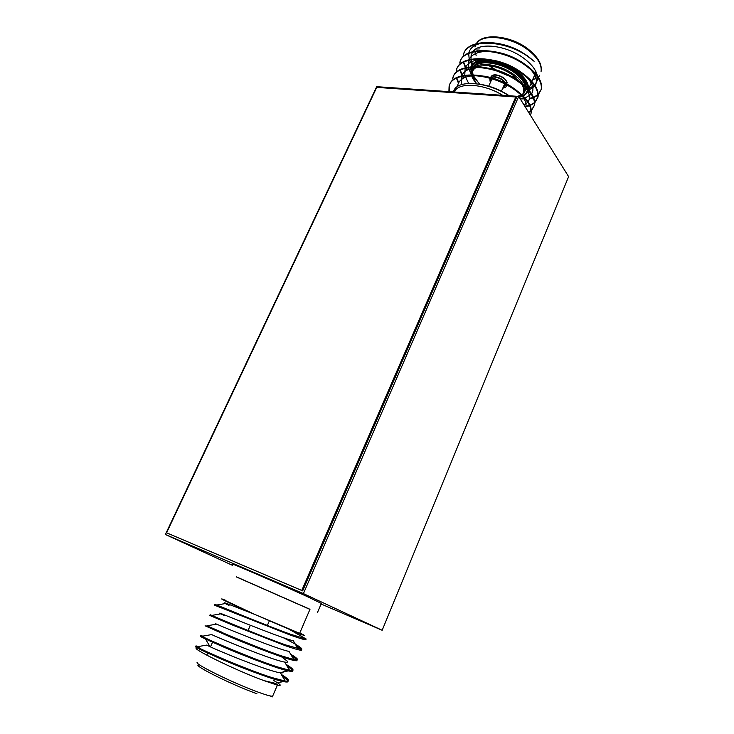 <?xml version="1.0" encoding="UTF-8"?>
<svg xmlns="http://www.w3.org/2000/svg" width="734" height="734" viewBox="0 0 734 734"><rect width="100%" height="100%" fill="white"/><g stroke="black" fill="none" stroke-linecap="round" stroke-linejoin="round"><path stroke-width="1.1" d="M321.107 604.009L382.166 630.277L568.621 176.628L518.69 96.411L303.408 593.604L165.379 534.49L232.458 565.327M518.69 96.411L376.689 86.676L165.379 534.49M382.166 630.277L303.408 593.604M472.393 63.766L471.09 59.72M471.017 59.206L471.145 55.325L472.494 52.187M472.944 51.554C479.339 42.15 506.24 45.279 523.333 57.94C531.333 63.812 536.004 69.758 537.343 75.785M530.425 115.266L531.223 112.862C532.15 105.21 526.168 96.961 513.277 88.126C488.862 71.455 451.245 70.492 449.327 86.19L449.263 91.649M531.223 112.862L530.976 113.44C531.902 105.797 525.911 97.549 513.011 88.722C488.596 72.051 450.979 71.07 449.07 86.768L448.914 91.631M519.443 50.793C495.835 38.232 465.595 40.379 463.567 54.738L463.31 55.298C465.576 38.93 503.203 39.15 527.241 56.041L534.113 61.289L527.37 55.747L519.443 50.793L503.707 44.765M463.723 62.096L465.631 67.143M466.108 68.06L467.31 70.069M471.366 75.345L471.944 75.978M463.374 62.28L465.365 67.684M465.622 68.17L466.861 70.308M470.641 75.345L471.1 75.877M538.233 94.493L541.481 88.887C542.545 80.933 536.71 72.492 523.966 63.574C499.845 46.728 462.209 46.334 460.025 62.555L459.768 63.115C461.952 46.912 499.579 47.315 523.709 64.161C536.462 73.079 542.298 81.511 541.233 89.456L538.242 94.824M460.264 70.033L462.163 74.868M462.824 76.088L463.98 77.942M459.915 70.207L461.897 75.391M462.319 76.189L463.521 78.18M534.802 102.421L538.068 96.842C539.095 88.988 533.214 80.612 520.415 71.721C496.202 54.931 458.567 54.353 456.475 70.4L456.218 70.969C458.31 54.931 495.936 55.527 520.158 72.308C532.957 81.199 538.848 89.576 537.829 97.42L534.811 102.76M456.805 77.997L458.686 82.63M456.447 78.162L458.411 83.144M531.343 110.384L534.655 104.834C535.627 97.081 529.7 88.768 516.855 79.905C492.542 63.179 454.915 62.399 452.906 78.281L452.649 78.85C454.649 62.986 492.275 63.775 516.598 80.501C529.443 89.355 535.38 97.668 534.407 105.412L531.361 110.733M520.232 98.888L525.122 98.906M529.48 98.393L533.058 97.439M533.499 97.273L537.967 94.723M524.406 99.485L525.562 99.42M529.398 98.925L533.242 97.842M533.664 97.677L537.985 95.062M526.067 106.182L529.471 105.329M529.92 105.173L534.526 102.65M525.994 106.714L529.664 105.742M530.104 105.577L534.554 102.999M528.517 112.201L531.067 110.614M528.728 112.541L531.095 110.962M454.41 92.007C457.851 81.951 483.697 83.382 502.707 95.319M473.907 67.987L469.365 60.087M469.209 59.61L468.696 53.481M468.787 52.976C470.099 47.829 474.503 44.563 481.999 43.15M537.527 76.969L537.371 80.309L534.747 85.126M534.352 85.502L528.819 88.548M453.539 91.943C455.585 79.189 487.257 81.318 508.79 95.732M528.856 90.108L534.811 86.199M535.132 85.731C537.728 81.034 536.123 75.501 530.315 69.134M523.259 63.115C515.819 58.05 507.772 54.545 499.129 52.609M488.688 51.325C478.274 51.362 471.705 54.142 468.98 59.665M468.732 60.243L468.219 67.133M468.329 67.656L471.301 74.437M520.213 98.861L524.489 98.2M525.113 98.026L531.288 94.255M531.627 93.796C534.279 89.319 532.847 83.97 527.351 77.74M521.094 72.171C512.846 66.271 503.763 62.326 493.844 60.335M484.256 59.353C474.192 59.518 467.888 62.307 465.356 67.721M465.117 68.29L464.778 75.207M464.906 75.74L468.677 83.41M524.048 105.017L527.746 102.338M528.095 101.898C530.81 97.631 529.563 92.456 524.333 86.373M518.736 81.171C509.8 74.51 499.799 70.18 488.725 68.161M479.843 67.418C470.109 67.693 464.062 70.492 461.714 75.804M461.493 76.382L461.695 84.566M525.746 107.751C526.764 103.962 525.278 99.714 521.287 95.016M516.231 90.144C506.708 82.777 495.872 78.088 483.724 76.079M475.439 75.529C464.466 76.015 458.456 79.685 457.42 86.557M509.231 95.769C500.047 89.676 490.174 85.814 479.632 84.181M236.183 576.86L309.941 609.385M232.88 564.391C226.723 561.097 278.269 583.374 306.638 596.32L321.364 603.412M214.438 605.155L289.948 634.947C299.142 638.241 304.436 639.837 305.83 639.727L305.894 638.984M214.768 604.421L216.787 605.018C224.641 608.137 266.965 625.744 290.288 634.176L306.151 638.975L305.83 639.727M199.822 647.966L197.657 647.204M195.657 646.645C194.336 646.792 202.107 650.599 218.961 658.059C237.486 666.059 254.909 672.784 271.241 678.262C280.672 681.244 286.187 682.455 287.792 681.886L288.113 680.794L282.168 675.895M198.29 646.553L195.996 645.883L196.914 646.792C202.511 650.397 246.679 669.546 271.589 677.473L285.214 681.088L288.123 681.124C289.554 680.4 287.278 678.152 281.287 674.39M200.382 636.194C199.162 636.158 206.979 639.8 223.833 647.14C242.348 655.031 259.717 661.765 275.956 667.353C285.324 670.408 290.783 671.72 292.334 671.271L292.545 670.179L286.856 665.756M202.758 636.139L200.721 635.442L201.887 636.286C208.071 639.754 251.79 658.508 276.296 666.564L289.535 670.316L292.664 670.509C294.031 669.922 291.802 667.848 285.985 664.279M205.089 625.799L228.687 636.277C247.184 644.057 264.506 650.801 280.645 656.499C289.958 659.637 295.352 661.04 296.857 660.71L297.16 659.949C298.481 659.49 296.307 657.581 290.664 654.214M222.53 632.469L206.86 625.827C213.612 629.166 256.872 647.526 280.984 655.719L293.82 659.572L297.178 659.949L296.857 660.71M209.777 615.459L233.504 625.46L285.315 645.691C294.563 648.911 299.903 650.407 301.353 650.196L301.564 649.452M210.107 614.716L211.823 615.404C219.136 618.634 261.928 636.607 285.645 644.92L301.674 649.434C303.023 648.581 296.894 644.663 283.296 637.69M296.931 659.627L291.508 655.645M301.279 649.131L296.141 645.571M299.656 633.323L254.744 614.413L225.494 600.605M236.229 576.768L309.977 609.293M273.589 680.455C281.177 684.758 282.251 686.262 276.81 684.978L264.066 680.638C235.559 670.408 186.372 646.058 197.712 648.195M197.685 662.325C191.225 662.463 233.907 683.547 258.955 692.428C266.635 695.19 271.195 696.428 272.644 696.153L277.599 684.62L276.58 684.574M299.793 632.983C305.849 635.938 305.83 636.213 299.729 633.809L254.744 614.413C228.678 602.853 214.392 595.861 225.384 600.219M305.592 638.699L290.169 629.864M264.066 680.638L275.947 683.492L276.819 684.978M196.914 646.792L206.768 645.085C213.429 648.884 268.901 671.702 280.333 672.766C282.517 673.087 283.407 672.784 282.985 671.858L288.352 670.913M201.887 636.286L211.686 634.589C218.934 638.213 273.039 660.435 284.691 662.068C287.095 662.518 288.003 662.251 287.434 661.288L281.471 656.774M216.392 624.175C214.401 623.276 214.475 623.267 216.603 624.139C224.402 627.598 277.168 649.223 289.022 651.407L293.82 659.572M224.145 615.413C219.255 613.129 218.374 612.569 221.512 613.734C229.834 617.037 281.278 638.085 293.325 640.782L298.077 648.865M228.173 604.018L228.99 605.412C223.806 602.88 222.943 602.201 226.402 603.376L254.744 614.413M515.782 96.98L376.735 87.383L166.59 532.792L302.665 590.87L516.351 97.888L515.782 96.98L301.766 590.448L302.665 590.87M166.59 532.792L301.766 590.448M491.982 77.272L492.009 77.887M492.349 77.978L492.762 77.125M506.588 83.804L506.772 83.291C507.001 81.575 505.845 79.786 503.295 77.914C497.001 74.409 492.835 74.189 490.817 77.244L490.716 77.474M490.872 78.547L491.505 79.896M502.79 88.126C505.359 87.841 506.57 86.768 506.442 84.905M505.955 83.465L502.652 80.015C498.028 77.143 494.019 76.308 490.642 77.51M492.11 77.042C495.276 76.364 498.753 77.226 502.542 79.63L505.689 83.006M506.047 84.694L503.249 87.08M490.752 81.593L490.312 78.373M526.306 87.383C525.792 82.153 521.874 76.868 514.562 71.528C500.249 61.041 477.825 58.592 473.283 66.647M472.925 67.234L472.035 70.932M479.568 84.171L473.155 75.391M472.944 74.785L472.421 71.739M472.733 69.446L473.861 67.207M474.357 66.61C479.871 59.766 500.634 62.592 513.928 72.308C520.333 76.932 524.085 81.612 525.205 86.337M523.727 93.741L524.526 91.622L523.773 85.878M523.14 84.529C521.195 80.887 517.874 77.391 513.167 74.042C501.304 65.454 483.1 61.931 475.751 66.61M477.917 66.684C488.128 63.959 499.671 66.675 512.543 74.822L520.791 82.667M521.846 84.272C524.296 88.594 524.406 92.172 522.177 95.007M521.773 95.457L519.232 97.283M525.361 87.309L525.26 89.906L522.525 95.337M522.911 93.915L521.874 94.723M521.333 95.062L518.167 96.374M527.462 91.989L528.205 90.236C527.673 92.456 525.984 94.365 523.14 95.943M531.636 82.015L528.388 89.566C529.141 83.465 525.003 77.07 515.947 70.345L509.846 66.601M471.641 66.73C475.485 57.546 499.808 59.738 515.314 71.125C523.507 77.153 527.608 83.015 527.608 88.713M527.535 89.502C527.131 92.163 525.59 94.236 522.92 95.723M522.351 96.007L521.122 96.539M479.082 47.435L478.935 49.196M494.221 69.345L489.211 65.748M485.009 61.784L484.256 60.922M479.541 47.848L479.706 47.224M522.892 77.896L521.746 77.923M515.974 77.501L512.286 76.831M508.286 75.776L497.615 71.326M527.113 49.261C509.735 36.278 482.247 33.525 476.384 43.618C481.862 33.002 509.57 35.067 527.269 48.38C537.875 56.564 542.463 64.372 541.031 71.794C542.114 64.62 537.481 57.105 527.113 49.261M475.999 44.224L474.935 46.921M474.687 49.82L474.815 51.141M474.907 51.646L476.127 55.445M477.513 52.353L477.228 51.297M477.109 50.765L476.88 48.389M489.716 78.199L490.294 82.639M476.504 83.722L472.136 75.354M472.072 74.767C471.861 71.446 473.393 68.932 476.66 67.225M532.434 80.171L537.563 77.428M539.536 75.281L538.545 77.575M535.545 73.501L536.343 72.583M536.416 75.455L533.774 77.061M490.156 60.197C479.641 59.188 473.21 61.39 470.87 66.794M470.687 67.372L471.43 74.758M523.773 93.649L526.315 88.236M471.668 74.758L471.366 67.317M474.861 67.198L471.834 71.657L471.714 74.758M473.467 79.345L476.724 83.749M503.992 85.383L505.9 84.621M256.928 693.74C230.907 684.556 188.106 662.885 199.822 665.032M270.341 695.96C272.085 697.126 272.855 697.19 272.644 696.153L272.91 695.529M491.074 76.593C493.092 73.95 497.184 74.272 503.359 77.556C506.772 81.006 507.9 82.924 506.772 83.291L506.552 83.786M502.542 80.043L505.662 83.309M504.607 83.97L501.304 91.511M472.457 71.648L473.072 74.785M473.302 75.4C473.54 76.942 475.806 79.887 480.1 84.254M519.378 97.53L522.094 95.759M520.333 97.035L522.571 96.218M484.578 60.913L485.367 61.775M489.789 65.821L495.358 69.657M531.893 81.428L535.132 73.905M535.389 73.327L536.022 71.849M472.568 52.16L471.145 55.325M449.327 86.19L449.07 86.768M541.481 88.887L541.233 89.456M538.068 96.842L537.829 97.42M534.655 104.834L534.407 105.412M538.297 78.153L537.371 80.309M500.239 72.271L505.799 74.593M510.002 75.923L515.525 77.116M521.507 77.639L522.672 77.639M471.806 75.354C471.421 76.299 472.925 79.088 476.329 83.704M517.553 96.337L521.25 94.98M521.801 94.658L522.984 93.787M491.954 78.877L488.734 86.172M491.083 77.63C493.964 76.428 497.762 77.217 502.478 79.997M267.359 625.441L269.35 620.881M287.792 681.886L288.123 681.124M292.334 671.271L292.664 670.509M301.353 650.196L301.674 649.434M299.591 633.47L309.996 609.266M299.729 633.809L302.307 638.195M280.333 672.766L285.214 681.088M284.691 662.068L289.535 670.316M216.603 624.139L206.86 625.827M221.512 613.734L211.823 615.404M226.402 603.376L216.787 605.018M205.492 638.975L209.484 645.792M283.452 681.611L278.498 682.482M212.566 642.241L210.493 646.856M207.704 653.058L206.979 654.664M248.074 630.469L250.377 625.267M317.455 612.551L321.419 603.293"/></g></svg>
